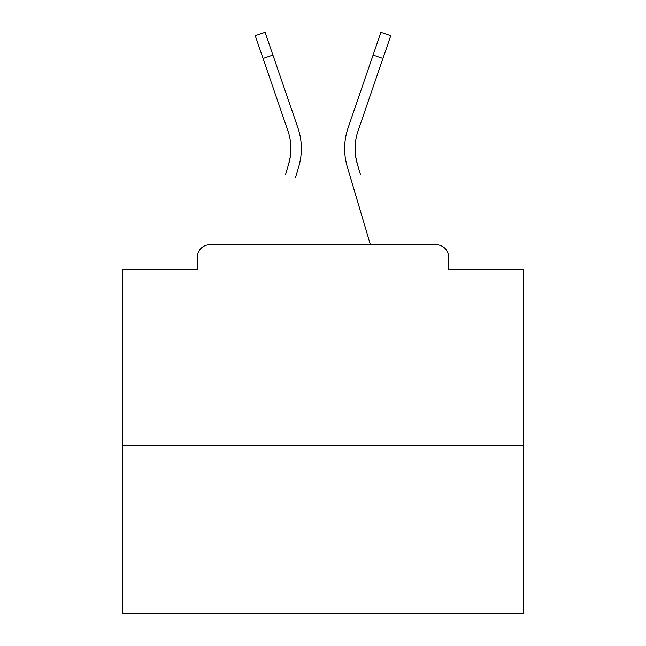 <?xml version="1.0" encoding="UTF-8"?>
<svg xmlns="http://www.w3.org/2000/svg" width="646" height="646" viewBox="0 0 646 646"><rect width="100%" height="100%" fill="white"/><g stroke="black" fill="none" stroke-linecap="round" stroke-linejoin="round"><path stroke-width="0.97" d="M448.502 269.673L448.502 256.842L448.502 269.673L523.486 269.673L523.486 613.7L122.514 613.7L122.514 269.673L197.498 269.673L197.498 256.842L197.498 269.673M523.486 445.296L122.514 445.296M448.502 256.842A12.032 12.032 0 0 0 436.47 244.81L209.53 244.81A12.032 12.032 0 0 0 197.498 256.842M436.47 244.81L385.549 244.81M260.451 244.81L209.53 244.81M290.288 156.8L288.705 163.858L290.288 156.8M272.911 55.055L263.051 58.439L255.235 35.683L265.094 32.3L297.871 127.746A64.156 64.156 0 0 1 298.702 166.821L295.513 177.585M285.516 174.622L288.705 163.858A53.731 53.731 0 0 0 288.011 131.13A53.731 53.731 0 0 1 290.926 148.58M355.712 156.8L357.295 163.858L355.712 156.8M347.298 166.821L370.424 244.81L347.298 166.821A64.156 64.156 0 0 1 348.129 127.746L380.906 32.3L390.765 35.683L357.989 131.13A53.731 53.731 0 0 0 357.295 163.858L360.484 174.622M357.989 131.13A53.731 53.731 0 0 0 355.074 148.58A53.731 53.731 0 0 1 357.989 131.13A53.731 53.731 0 0 0 355.074 148.58A53.731 53.731 0 0 1 357.989 131.13A53.731 53.731 0 0 0 355.074 148.58A53.731 53.731 0 0 1 357.989 131.13A53.731 53.731 0 0 0 355.074 148.58A53.731 53.731 0 0 1 357.989 131.13A53.731 53.731 0 0 0 355.074 148.58A53.731 53.731 0 0 1 357.989 131.13A53.731 53.731 0 0 0 355.074 148.58A53.731 53.731 0 0 1 357.989 131.13A53.731 53.731 0 0 0 355.074 148.58A53.731 53.731 0 0 1 357.989 131.13A53.731 53.731 0 0 0 355.074 148.58A53.731 53.731 0 0 1 357.989 131.13A53.731 53.731 0 0 0 355.074 148.58A53.731 53.731 0 0 1 357.989 131.13A53.731 53.731 0 0 0 355.074 148.58A53.731 53.731 0 0 1 357.989 131.13A53.731 53.731 0 0 0 355.074 148.58A53.731 53.731 0 0 1 357.989 131.13A53.731 53.731 0 0 0 355.074 148.58A53.731 53.731 0 0 1 357.989 131.13A53.731 53.731 0 0 0 355.074 148.58A53.731 53.731 0 0 1 357.989 131.13A53.731 53.731 0 0 0 355.074 148.58A53.731 53.731 0 0 1 357.989 131.13A53.731 53.731 0 0 0 355.074 148.58A53.731 53.731 0 0 1 357.989 131.13A53.731 53.731 0 0 0 355.074 148.58A53.731 53.731 0 0 1 357.989 131.13A53.731 53.731 0 0 0 355.074 148.58A53.731 53.731 0 0 1 357.989 131.13A53.731 53.731 0 0 0 355.074 148.58A53.731 53.731 0 0 1 357.989 131.13A53.731 53.731 0 0 0 355.074 148.58A53.731 53.731 0 0 1 357.989 131.13A53.731 53.731 0 0 0 355.074 148.58A53.731 53.731 0 0 1 357.989 131.13A53.731 53.731 0 0 0 355.074 148.58A53.731 53.731 0 0 1 357.989 131.13A53.731 53.731 0 0 0 355.074 148.58A53.731 53.731 0 0 1 357.989 131.13A53.731 53.731 0 0 0 355.074 148.58A53.731 53.731 0 0 1 357.989 131.13A53.731 53.731 0 0 0 355.074 148.58A53.731 53.731 0 0 1 357.989 131.13A53.731 53.731 0 0 0 355.074 148.58A53.731 53.731 0 0 1 357.989 131.13A53.731 53.731 0 0 0 355.074 148.58A53.731 53.731 0 0 1 357.989 131.13A53.731 53.731 0 0 0 355.074 148.58A53.731 53.731 0 0 1 357.989 131.13A53.731 53.731 0 0 0 355.074 148.58A53.731 53.731 0 0 1 357.989 131.13A53.731 53.731 0 0 0 355.074 148.58A53.731 53.731 0 0 1 357.989 131.13A53.731 53.731 0 0 0 355.074 148.58A53.731 53.731 0 0 1 357.989 131.13A53.731 53.731 0 0 0 355.074 148.58A53.731 53.731 0 0 1 357.989 131.13A53.731 53.731 0 0 0 355.074 148.58A53.731 53.731 0 0 1 357.989 131.13A53.731 53.731 0 0 0 355.074 148.58M297.871 127.746L286.711 95.253M263.051 58.439L288.011 131.13M348.129 127.746L359.289 95.253M382.949 58.439L373.089 55.055"/></g></svg>
